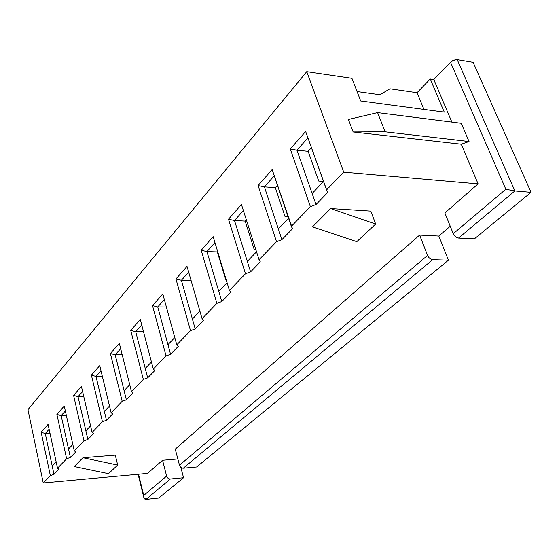 <?xml version="1.0" encoding="UTF-8"?>
<svg xmlns="http://www.w3.org/2000/svg" width="559" height="559" viewBox="0 0 559 559"><rect width="100%" height="100%" fill="white"/><g stroke="black" fill="none" stroke-linecap="round" stroke-linejoin="round"><path stroke-width="0.84" d="M183.317 468.183L196.642 466.982L448.423 260.18L432.708 259.649L183.317 468.183L432.708 259.649C430.479 259.313 428.767 257.902 427.565 255.421L419.627 235.087L175.26 449.143L179.481 465.214L427.565 255.421L179.481 465.214C180.187 467.149 181.465 468.135 183.317 468.183C181.465 468.135 180.187 467.149 179.481 465.214L175.26 449.143L419.627 235.087L438.808 236.045L450.247 226.241L438.808 236.045L448.423 260.18L196.642 466.982L183.317 468.183M183.555 477.728L170.39 478.993L146.011 499.383L158.854 498.02L183.555 477.728L158.854 498.02L146.011 499.383L170.39 478.993C168.566 478.958 167.309 477.987 166.624 476.086L162.564 460.26L147.548 473.41L162.564 460.26L177.839 458.967L162.564 460.26L166.624 476.086L143.747 495.435L166.624 476.086C167.309 477.987 168.566 478.958 170.39 478.993L183.555 477.728L180.816 467.31L183.555 477.728M138.534 474.242L143.747 495.435C143.565 497.978 144.32 499.292 146.011 499.383L143.817 497.482L143.747 495.435L138.534 474.242M380.008 94.757L357.061 91.564L380.008 94.757L389.902 88.811L380.008 94.757M423.953 109.403L417.042 92.717L389.902 88.811L417.042 92.717L430.255 78.994L433.819 79.546L450.54 62.266L452.685 60.679L456.843 59.617L473.117 62.37L531.05 192.317L474.409 238.84L531.05 192.317L514.867 190.947L458.534 238.057L474.409 238.84L458.534 238.057L514.867 190.947L531.05 192.317L473.117 62.37L457.227 59.666L514.867 190.947L505.832 189.235L450.54 62.266L433.819 79.546L430.255 78.994L444.258 112.114L360.702 100.955L351.932 78.323L306.751 71.671L351.932 78.323L360.702 100.955L444.258 112.114L430.255 78.994L417.042 92.717L423.953 109.403M27.95 409.649L306.751 71.671L27.95 409.649L43.239 482.962L50.345 475.618L41.156 432.254L48.081 424.379L57.514 468.197L66.626 458.771L56.878 414.373L64.243 406.002L74.256 450.882L83.955 440.848L73.592 395.367L81.432 386.458L92.088 432.435L102.437 421.731L91.397 375.117L99.754 365.614L111.122 412.745L122.19 401.299L110.403 353.512L119.34 343.345L131.484 391.684L143.342 379.421L130.729 330.39L140.302 319.503L153.313 369.108L166.051 355.929L152.523 305.612L162.802 293.915L176.777 344.833L190.5 330.642L175.945 278.969L187.02 266.377L202.072 318.672L216.892 303.341L201.198 250.257L213.154 236.66L229.407 290.394L245.471 273.777L228.491 219.219L241.446 204.489L259.055 259.725L276.523 241.663L258.083 185.567L272.17 169.552L291.316 226.353L310.371 206.641L290.289 148.946L305.647 131.477L326.554 189.906L343.722 172.151L306.751 71.671L343.722 172.151L326.554 189.906L327.609 192.589L316.024 204.517L310.371 206.641L291.316 226.353L292.497 228.743L281.904 239.65L276.523 241.663L259.055 259.725L260.333 261.857L250.607 271.877L245.471 273.777L229.407 290.394L230.769 292.301L221.804 301.532L216.892 303.341L202.072 318.672L203.49 320.391L195.203 328.923L190.5 330.642L176.777 344.833L178.251 346.377L170.565 354.294L166.051 355.929L153.313 369.108L154.829 370.498L147.681 377.856L143.342 379.421L131.484 391.684L133.028 392.942L126.369 399.804L122.19 401.299L111.122 412.745L112.687 413.884L106.469 420.291L102.437 421.731L92.088 432.435L93.674 433.463L87.847 439.465L83.955 440.848L74.256 450.882L75.856 451.812L70.385 457.444L66.626 458.771L57.514 468.197L59.121 469.043L53.978 474.339L50.345 475.618L43.239 482.962L147.548 473.41L43.239 482.962L27.95 409.649M444.873 212.972L478.099 183.869L343.722 172.151L478.099 183.869L461.266 144.215L353.155 131.973L348.425 119.472L377.584 112.618L461.224 123.28L469.043 141.525L461.266 144.215L478.099 183.869L444.873 212.972L453.265 233.69L505.832 189.235L453.265 233.69C454.516 236.219 456.277 237.68 458.534 238.057C456.277 237.68 454.516 236.219 453.265 233.69L444.873 212.972M82.97 457.723L115.308 455.138L117.683 465.081L108.488 473.669L74.193 466.548L82.97 457.723L117.683 465.081L115.308 455.138L82.97 457.723L74.193 466.548L108.488 473.669L117.683 465.081L82.97 457.723M312.481 226.863L330.676 208.556L370.834 211.113L330.676 208.556L375.662 224.047L370.834 211.113L375.662 224.047L356.817 241.649L312.481 226.863L356.817 241.649L375.662 224.047L330.676 208.556L312.481 226.863M311.44 147.667L308.149 151.314L318.721 181.046L308.149 151.314L296.969 150.217L312.146 193.449L323.542 181.493L312.146 193.449L316.024 204.517L327.609 192.589L305.647 131.477L290.289 148.946L296.969 150.217L308.149 151.314L311.44 147.667M277.481 185.302L275.335 187.67L285.055 216.592L275.335 187.67L264.414 186.86L278.34 228.904L288.563 218.178L278.34 228.904L281.904 239.65L292.497 228.743L272.17 169.552L258.083 185.567L264.414 186.86L275.335 187.67L277.481 185.302M246.33 219.813L245.17 221.098L254.128 249.244L245.17 221.098L234.501 220.532L247.33 261.43L256.525 251.781L247.33 261.43L250.607 271.877L260.333 261.857L259.055 259.725L241.446 204.489L228.491 219.219L234.501 220.532L245.17 221.098L246.33 219.813M217.668 251.578L217.346 251.934L225.626 279.332L217.346 251.934L206.921 251.585L218.779 291.379L227.073 282.672L218.779 291.379L221.804 301.532L230.769 292.301L229.407 290.394L213.154 236.66L201.198 250.257L206.921 251.585L217.346 251.934L217.668 251.578M451.875 122.086L433.819 79.546L451.875 122.086M461.224 123.28L377.584 112.618L385.13 131.819L469.043 141.525L461.224 123.28M469.043 141.525L385.13 131.819L353.155 131.973L461.266 144.215L469.043 141.525M377.584 112.618L348.425 119.472L353.155 131.973L385.13 131.819L377.584 112.618M49.989 433.232L45.272 433.546L52.218 466.073L56.166 461.93L52.218 466.073L53.978 474.339L59.121 469.043L57.514 468.197L48.081 424.379L41.156 432.254L45.272 433.546L49.989 433.232M49.122 429.207L45.272 433.546L49.122 429.207M45.272 433.546L41.156 432.254L50.345 475.618L53.978 474.339L45.272 433.546M457.227 59.666L453.782 60.176L450.54 62.266L505.832 189.235L514.867 190.947L457.227 59.666M66.332 415.379L61.148 415.672L68.512 448.982L72.824 444.461L68.512 448.982L70.385 457.444L75.856 451.812L74.256 450.882L64.243 406.002L56.878 414.373L61.148 415.672L66.332 415.379M65.347 410.949L61.148 415.672L65.347 410.949M61.148 415.672L56.878 414.373L66.626 458.771L70.385 457.444L61.148 415.672M83.738 396.408L78.029 396.673L85.855 430.793L90.565 425.853L85.855 430.793L87.847 439.465L93.674 433.463L92.088 432.435L81.432 386.458L73.592 395.367L78.029 396.673L83.738 396.408M82.606 391.524L78.029 396.673L82.606 391.524M78.029 396.673L73.592 395.367L83.955 440.848L87.847 439.465L78.029 396.673M102.311 376.207L96.008 376.438L104.344 411.396L109.494 406.002L104.344 411.396L106.469 420.291L112.687 413.884L111.122 412.745L99.754 365.614L91.397 375.117L96.008 376.438L102.311 376.207M101.011 370.806L96.008 376.438L101.011 370.806M96.008 376.438L91.397 375.117L102.437 421.731L106.469 420.291L96.008 376.438M122.176 354.665L115.196 354.832L124.098 390.678L129.744 384.76L124.098 390.678L126.369 399.804L133.028 392.942L131.484 391.684L119.34 343.345L110.403 353.512L115.196 354.832L122.176 354.665M120.674 348.669L115.196 354.832L120.674 348.669M115.196 354.832L110.403 353.512L122.19 401.299L126.369 399.804L115.196 354.832M143.481 331.634L135.725 331.725L145.256 368.493L151.447 361.994L145.256 368.493L147.681 377.856L154.829 370.498L153.313 369.108L140.302 319.503L130.729 330.39L135.725 331.725L143.481 331.634M141.734 324.961L135.725 331.725L141.734 324.961M135.725 331.725L130.729 330.39L143.342 379.421L147.681 377.856L135.725 331.725M166.386 306.961L157.743 306.94L167.966 344.672L174.771 337.531L167.966 344.672L170.565 354.294L178.251 346.377L176.777 344.833L162.802 293.915L152.523 305.612L157.743 306.94L166.386 306.961M164.339 299.512L157.743 306.94L164.339 299.512M157.743 306.94L152.523 305.612L166.051 355.929L170.565 354.294L157.743 306.94M191.073 280.464L181.409 280.304L192.401 319.042L199.912 311.167L192.401 319.042L195.203 328.923L203.49 320.391L202.072 318.672L187.02 266.377L175.945 278.969L181.409 280.304L191.073 280.464M188.676 272.121L181.409 280.304L188.676 272.121M181.409 280.304L175.945 278.969L190.5 330.642L195.203 328.923L181.409 280.304M226.067 279.346L225.626 279.332L226.067 279.346M214.942 242.557L206.921 251.585L214.942 242.557M206.921 251.585L201.198 250.257L216.892 303.341L221.804 301.532L206.921 251.585M255.736 249.3L254.128 249.244L255.736 249.3M243.375 210.547L234.501 220.532L243.375 210.547M234.501 220.532L228.491 219.219L245.471 273.777L250.607 271.877L234.501 220.532M288.088 216.766L285.055 216.592L288.088 216.766M274.266 175.778L264.414 186.86L274.266 175.778M264.414 186.86L258.083 185.567L276.523 241.663L281.904 239.65L264.414 186.86M323.521 181.43L318.721 181.046L323.521 181.43M307.939 137.87L296.969 150.217L307.939 137.87M296.969 150.217L290.289 148.946L310.371 206.641L316.024 204.517L296.969 150.217M419.627 235.087L427.565 255.421C428.767 257.902 430.479 259.313 432.708 259.649L448.423 260.18L438.808 236.045L419.627 235.087M138.108 474.277L143.817 497.482"/></g></svg>
